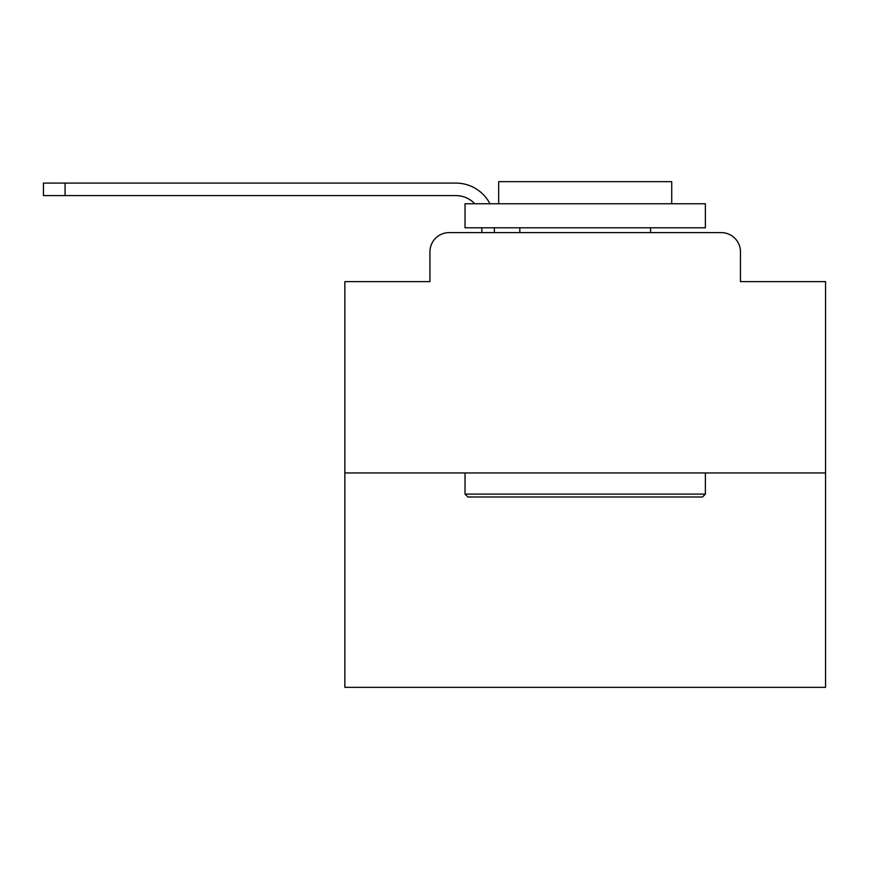 <?xml version="1.0" encoding="UTF-8"?>
<svg xmlns="http://www.w3.org/2000/svg" width="869" height="869" viewBox="0 0 869 869"><rect width="100%" height="100%" fill="white"/><g stroke="black" fill="none" stroke-linecap="round" stroke-linejoin="round"><path stroke-width="1.3" d="M429.938 251.836L429.938 281.632L429.938 251.836A19.227 19.227 0 0 1 449.164 232.61L481.85 232.61L481.85 227.797M825.55 472.953L344.852 472.953L344.852 687.346L825.55 687.346L825.55 281.632L740.464 281.632L740.464 251.836A19.227 19.227 0 0 0 721.237 232.61L449.164 232.61M344.852 472.953L344.852 281.632L429.938 281.632M494.352 227.797L494.352 232.61L510.212 232.61M660.19 232.61L721.237 232.61M740.464 281.632L740.464 251.836M474.8 203.759A25.961 25.961 0 0 0 455.888 195.59A25.961 25.961 0 0 1 474.8 203.759A25.961 25.961 0 0 0 455.888 195.59A25.961 25.961 0 0 1 474.8 203.759A25.961 25.961 0 0 0 455.888 195.59A25.961 25.961 0 0 1 474.8 203.759A25.961 25.961 0 0 0 455.888 195.59A25.961 25.961 0 0 1 474.8 203.759A25.961 25.961 0 0 0 455.888 195.59A25.961 25.961 0 0 1 474.8 203.759A25.961 25.961 0 0 0 455.888 195.59A25.961 25.961 0 0 1 474.8 203.759A25.961 25.961 0 0 0 455.888 195.59A25.961 25.961 0 0 1 474.8 203.759A25.961 25.961 0 0 0 455.888 195.59A25.961 25.961 0 0 1 474.8 203.759A25.961 25.961 0 0 0 455.888 195.59A25.961 25.961 0 0 1 474.8 203.759A25.961 25.961 0 0 0 455.888 195.59A25.961 25.961 0 0 1 474.8 203.759A25.961 25.961 0 0 0 455.888 195.59A25.961 25.961 0 0 1 474.8 203.759A25.961 25.961 0 0 0 455.888 195.59A25.961 25.961 0 0 1 474.8 203.759A25.961 25.961 0 0 0 455.888 195.59A25.961 25.961 0 0 1 474.8 203.759A25.961 25.961 0 0 0 455.888 195.59A25.961 25.961 0 0 1 474.8 203.759A25.961 25.961 0 0 0 455.888 195.59A25.961 25.961 0 0 1 474.8 203.759A25.961 25.961 0 0 0 455.888 195.59A25.961 25.961 0 0 1 474.8 203.759A25.961 25.961 0 0 0 455.888 195.59A25.961 25.961 0 0 1 474.8 203.759A25.961 25.961 0 0 0 455.888 195.59A25.961 25.961 0 0 1 474.8 203.759A25.961 25.961 0 0 0 455.888 195.59A25.961 25.961 0 0 1 474.8 203.759A25.961 25.961 0 0 0 455.888 195.59L43.45 195.59L43.45 183.098L455.888 183.098A38.453 38.453 0 0 1 489.986 203.759M65.077 183.098L455.888 183.098L65.077 183.098L455.888 183.098L65.077 183.098L455.888 183.098L65.077 183.098L455.888 183.098L65.077 183.098L455.888 183.098L65.077 183.098L455.888 183.098L65.077 183.098L455.888 183.098L65.077 183.098L455.888 183.098L65.077 183.098L455.888 183.098L65.077 183.098L455.888 183.098L65.077 183.098L455.888 183.098L65.077 183.098L455.888 183.098L65.077 183.098L455.888 183.098L65.077 183.098L455.888 183.098L65.077 183.098L455.888 183.098L65.077 183.098L455.888 183.098L65.077 183.098L455.888 183.098L65.077 183.098L455.888 183.098L65.077 183.098L455.888 183.098L65.077 183.098L65.077 195.59M702.489 496.992L467.913 496.992L465.024 494.103L705.378 494.103L702.489 496.992M465.024 203.759L705.378 203.759L705.378 227.797L465.024 227.797L465.024 203.759M671.726 203.759L671.726 181.654L498.676 181.654L498.676 203.759M465.024 472.953L465.024 494.103M705.378 472.953L705.378 494.103M519.825 227.797L519.825 232.61M650.577 227.797L650.577 232.61"/></g></svg>

